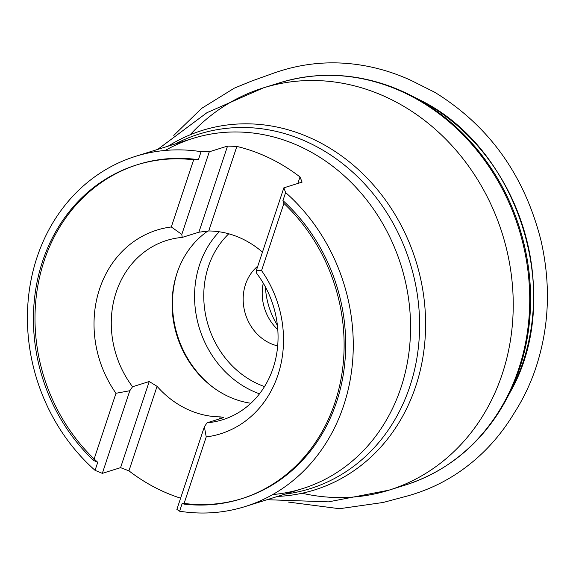 <?xml version="1.0" encoding="UTF-8"?>
<svg xmlns="http://www.w3.org/2000/svg" width="576" height="576" viewBox="0 0 576 576"><rect width="100%" height="100%" fill="white"/><g stroke="black" fill="none" stroke-linecap="round" stroke-linejoin="round"><path stroke-width="0.86" d="M277.394 325.368A72.965 63.943 72.7 0 1 265.378 286.898M297.85 183.456L300.01 176.962A183.478 160.783 -107.3 0 0 236.858 146.441L208.742 230.969A93.917 82.303 -107.3 0 1 262.462 252.122M300.01 176.962L302.098 182.124L283.853 187.826L256.363 270.461L256.774 273.456A93.917 82.303 -107.3 0 1 273.139 368.042A93.917 82.303 -107.3 0 1 222.66 419.746A93.917 82.303 -107.3 0 1 207.094 422.784L223.776 417.578L220.205 416.851L219.521 418.903M272.729 494.561A183.478 160.783 -107.3 0 0 302.342 488.686L245.045 506.585A183.478 160.783 72.7 0 0 347.134 393.826A183.478 160.783 72.7 0 0 285.617 192.55L283.853 187.826M245.045 506.585A183.478 160.783 72.7 0 1 179.604 511.222L176.875 509.4L204.365 426.766L207.094 422.784M128.945 470.851L120.571 467.654L149.22 381.535L157.061 386.323L128.945 470.851A183.478 160.783 -107.3 0 0 180.612 498.182M120.571 467.654L102.326 473.357L129.809 390.722L132.545 386.741L149.22 381.535M302.342 488.686A183.478 160.783 -107.3 0 0 404.424 375.926A183.478 160.783 -107.3 0 0 358.92 190.627A183.478 160.783 -107.3 0 0 192.931 138.413L135.634 156.312A183.478 160.783 72.7 0 0 29.03 292.478A183.478 160.783 72.7 0 0 95.069 470.347L102.326 473.357M135.634 156.312A183.478 160.783 72.7 0 1 201.074 151.675L209.297 151.783L227.542 146.081L236.858 146.441M204.365 426.766L206.23 436.91L183.881 504.086L182.275 503.186L179.604 511.222M182.275 503.186A174.946 153.31 -107.3 0 0 242.503 498.442A174.946 153.31 -107.3 0 0 343.994 369.792A174.946 153.31 -107.3 0 0 282.938 200.585L283.903 203.422L261.554 270.59L256.363 270.461M285.617 192.55L282.938 200.585M95.069 470.347L97.74 462.312L93.643 460.462L115.985 393.286L129.809 390.722M209.297 151.783L181.807 234.418L171.31 226.966L193.658 159.79L198.403 159.71A174.946 153.31 -107.3 0 0 138.182 164.455A174.946 153.31 -107.3 0 0 36.691 293.105A174.946 153.31 -107.3 0 0 97.74 462.312M198.403 159.71L201.074 151.675M181.807 234.418L182.218 237.413L198.893 232.2L227.542 146.081M198.893 232.2L208.742 230.969M157.061 386.323A93.917 82.303 -107.3 0 0 220.205 416.851M183.881 504.086A174.946 153.31 -107.3 0 0 240.934 498.931A174.946 153.31 -107.3 0 0 342.18 372.01A174.946 153.31 -107.3 0 0 283.903 203.422M193.658 159.79A174.946 153.31 -107.3 0 0 136.613 164.952A174.946 153.31 -107.3 0 0 35.359 291.874A174.946 153.31 -107.3 0 0 93.643 460.462M206.23 436.91A106.718 93.521 -107.3 0 0 261.554 270.59M171.31 226.966A106.718 93.521 -107.3 0 0 115.985 393.286M182.218 237.413A93.917 82.303 -107.3 0 0 166.658 240.451A93.917 82.303 -107.3 0 0 132.545 386.741M207.814 231.055A93.917 82.303 -107.3 0 0 175.255 329.695A93.917 82.303 -107.3 0 0 250.891 403.258M257.789 266.162A44.806 39.262 -107.3 0 0 244.67 311.357A44.806 39.262 -107.3 0 0 277.675 345.902M277.79 329.645A44.806 39.262 72.7 0 1 263.268 283.154M284.897 494.136A185.796 162.814 -107.3 0 0 413.395 374.53A185.796 162.814 -107.3 0 0 357.466 176.609A185.796 162.814 -107.3 0 0 175.486 143.863M192.931 138.413A183.478 160.783 -107.3 0 0 165.247 150.444M277.574 496.426A188.33 165.031 -107.3 0 0 419.306 374.22A188.33 165.031 -107.3 0 0 358.013 169.279A188.33 165.031 -107.3 0 0 168.163 146.153M302.09 493.243A210.722 184.651 -107.3 0 0 388.951 490.169A210.722 184.651 -107.3 0 0 506.189 360.677A210.722 184.651 -107.3 0 0 453.924 147.852A210.722 184.651 -107.3 0 0 263.268 87.912A210.722 184.651 -107.3 0 0 190.13 134.813M397.123 487.375A210.722 184.651 -107.3 0 0 405.432 485.021A210.722 184.651 -107.3 0 0 522.677 355.522A210.722 184.651 -107.3 0 0 470.419 142.711A210.722 184.651 -107.3 0 0 279.785 82.75A210.722 184.651 -107.3 0 0 271.606 85.543M339.458 75.708A210.218 184.212 72.7 0 1 411.206 95.594A210.218 184.212 72.7 0 1 506.182 399.658A210.218 184.212 72.7 0 1 458.51 456.847M508.111 395.95A202.572 177.516 -107.3 0 0 510.077 392.371A202.572 177.516 -107.3 0 0 418.558 99.367A202.572 177.516 -107.3 0 0 414.9 97.546M177.25 272.426A96.005 84.132 -107.3 0 0 213.17 387.425M259.502 393.811A96.005 84.132 72.7 0 1 199.591 264.715A96.005 84.132 72.7 0 1 219.226 231.775M228.773 233.798A89.179 78.149 -107.3 0 0 208.433 266.494A89.179 78.149 -107.3 0 0 264.521 386.568M267.084 499.702L328.5 501.862L388.944 490.169L405.432 485.021C449.222 470.7 482.803 442.246 506.182 399.658L510.077 392.371C565.51 296.021 518.969 147.031 418.558 99.367L411.206 95.594C367.747 73.886 323.935 69.602 279.785 82.75L263.297 87.905L206.942 112.694L157.673 149.429M242.503 498.442L240.934 498.931M138.182 164.455L136.613 164.952M173.772 135.425L201.694 108.331L234.288 88.164L251.561 81.079L272.65 73.512C303.775 62.287 335.635 59.926 368.222 66.42C382.846 69.343 397.195 74.038 411.264 80.51L434.736 92.275C489.01 125.712 524.426 175.14 540.994 240.559C551.138 285.062 549.259 327.982 535.349 369.302C529.87 385.214 522.612 400.133 513.569 414.043L513.734 413.834C500.767 435.19 484.726 453.046 465.61 467.402C447.329 481.162 426.852 490.975 404.172 496.85L383.141 502.474L339.473 508.716L288.281 502.056"/></g></svg>
